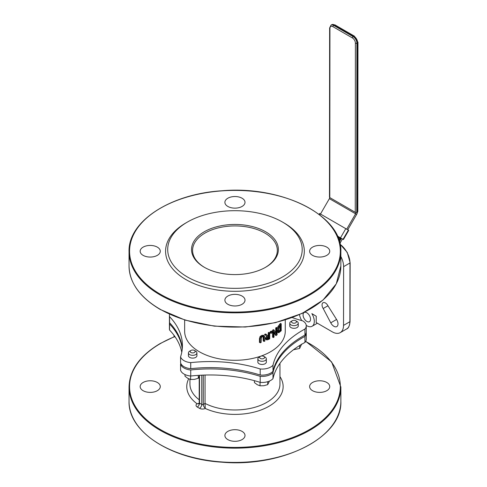 <?xml version="1.0" encoding="UTF-8"?>
<svg xmlns="http://www.w3.org/2000/svg" width="487" height="487" viewBox="0 0 487 487"><rect width="100%" height="100%" fill="white"/><g stroke="black" fill="none" stroke-linecap="round" stroke-linejoin="round"><path stroke-width="0.73" d="M262.596 335.805L260.862 336.974L260.222 339.031L260.222 342.805L261.105 342.513L261.385 337.418L262.596 336.493L263.765 336.541L264.033 341.436L264.855 341.101L264.855 337.327L264.264 335.72L262.596 335.805L261.829 335.36L263.504 335.281L264.277 335.726L263.504 335.281M260.222 342.805L259.443 342.355L259.443 338.581L260.082 336.529L261.829 335.36M260.862 336.974L260.082 336.529M264.033 341.436L263.272 340.991L263.004 336.103M273.323 330.655L273.323 337.57L274.017 337.114L274.017 331.635L276.153 335.561L277.103 334.8L277.103 327.885L276.488 328.384L276.488 334.35L274.151 330.101L273.323 330.655L272.574 330.216L273.402 329.669L274.151 330.101M276.153 335.561L275.399 335.123L274.017 332.56M273.323 337.57L272.574 337.138L272.574 330.216M277.103 327.885L276.342 327.447L275.727 327.946L276.488 328.384M275.727 332.944L275.727 327.946M278.753 326.984L277.803 330.746L278.747 332.804L281.224 330.728L281.224 323.806L278.753 326.984L277.986 326.534L280.433 323.35L281.224 323.806M277.103 329.34L277.986 326.534M277.103 331.203L277.669 332.262L278.747 332.804M278.893 331.702L278.454 330.174L279.088 327.361L280.695 325.219L280.695 330.545L279.142 331.763L278.704 331.507M278.369 331.312L279.909 330.089L279.909 326.107M280.695 330.545L279.909 330.089M265.263 334.879L267.369 336.578L266.152 338.903L266.821 339.932L268.288 339.555L269.719 338.824L269.719 332.767L268.988 333.151L268.988 335.561L268.13 335.987L266.298 334.435L265.263 334.879L264.508 334.441L265.543 333.997L266.298 334.435M266.152 338.903L265.397 338.471L265.817 339.396L266.821 339.932M267.113 338.976L267.296 337.369L268.988 336.231L268.988 338.508L267.211 339.062M268.988 338.508L268.24 338.069L268.24 336.608M266.584 338.672L268.24 338.069M269.719 332.767L268.97 332.335L268.24 332.718L268.988 333.151M267.369 336.578L264.508 334.441M265.397 338.471L266.614 336.14M268.988 335.561L268.24 335.123L268.24 332.718M267.533 335.476L268.24 335.123M272.008 331.477L271.052 332.037L270.303 331.598L271.259 331.044L272.008 331.477L272.008 332.798L271.052 333.358L270.303 332.925L270.303 331.598M271.052 332.037L271.052 333.358M285.26 319.965L285.26 331.239A50.307 29.043 180 0 1 234.953 360.283A50.307 29.043 180 0 1 184.646 331.239L184.646 319.965M340.857 256.515A15.888 9.174 60 0 1 343.621 266.645L343.524 325.395A15.888 9.174 60 0 1 340.236 332.639A15.888 9.174 60 0 1 332.274 331.842L316.173 322.516L316.264 316.252L311.857 313.616A10.592 6.112 60 0 1 312.106 326.26A10.592 6.112 60 0 1 306.238 325.383M204.625 267.46A42.363 24.46 180 0 1 192.59 250.385A42.363 24.46 180 0 1 234.953 225.925A42.363 24.46 180 0 1 277.316 250.385A42.363 24.46 180 0 1 265.275 267.46M204.248 267.247A43.422 25.068 0 0 0 265.659 267.247A43.422 25.068 0 0 0 265.652 231.794A43.422 25.068 0 0 0 204.248 231.794A43.422 25.068 0 0 0 204.248 267.247L204.248 267.247M187.398 276.975A67.249 38.826 0 0 0 282.503 276.975A67.249 38.826 0 0 0 282.509 222.066A67.249 38.826 0 0 0 187.398 222.066A67.249 38.826 0 0 0 187.398 276.975M187.398 222.066L185.9 222.93A69.367 40.05 0 0 0 185.9 279.568A69.367 40.05 0 0 0 284 279.568A69.367 40.05 0 0 0 284.006 222.93L282.509 222.066M157.338 247.14A10.063 5.807 0 0 0 146.374 245.88A10.063 5.807 0 0 0 140.165 251.249A10.063 5.807 0 0 0 150.227 257.057A10.063 5.807 0 0 0 160.284 251.249A10.063 5.807 0 0 0 157.338 247.14M242.063 296.059A10.063 5.807 0 0 0 231.1 294.799A10.063 5.807 0 0 0 224.891 300.162A10.063 5.807 0 0 0 234.953 305.976A10.063 5.807 0 0 0 245.01 300.162A10.063 5.807 0 0 0 242.063 296.059M326.789 247.14A10.063 5.807 0 0 0 315.826 245.88A10.063 5.807 0 0 0 309.616 251.249A10.063 5.807 0 0 0 319.679 257.057A10.063 5.807 0 0 0 329.742 251.249A10.063 5.807 0 0 0 326.789 247.14M242.063 198.227A10.063 5.807 0 0 0 231.1 196.967A10.063 5.807 0 0 0 224.891 202.33A10.063 5.807 0 0 0 234.953 208.144A10.063 5.807 0 0 0 245.01 202.33A10.063 5.807 0 0 0 242.063 198.227M301.782 320.598A10.592 6.112 60 0 1 299.481 314.626M306.81 312.764A5.296 3.056 -120 0 0 304.162 312.502A5.296 3.056 -120 0 0 304.162 318.62A5.296 3.056 -120 0 0 309.458 321.676A5.296 3.056 -120 0 0 310.268 317.433A5.296 3.056 -120 0 0 306.81 312.764M327.964 305.793A4.767 2.752 -120 0 0 323.027 302.731A4.767 2.752 -120 0 0 323.198 308.514L330.758 322.826A5.826 3.36 -120 0 0 336.797 326.576A5.826 3.36 -120 0 0 336.602 319.527L327.964 305.793M330.758 322.826L336.566 319.472M323.198 308.514L327.952 305.769M292.243 317.579A103.755 59.901 0 0 0 302.683 320.842A12.224 7.055 180 0 1 306.262 325.833A12.224 7.055 180 0 1 304.929 329.035A103.755 59.901 0 0 0 273 365.213A12.224 7.055 180 0 1 260.198 368.982A103.755 59.901 0 0 0 190.734 362.632A12.224 7.055 180 0 1 180.58 356.764A103.755 59.901 0 0 0 182.418 345.526A103.755 59.901 0 0 0 169.573 316.66A12.224 7.055 180 0 1 169.427 315.558A12.224 7.055 180 0 1 169.628 314.273M188.439 355.303A4.28 2.472 0 0 0 188.396 355.644A4.28 2.472 0 0 0 192.675 358.115A4.28 2.472 0 0 0 196.949 355.644A4.28 2.472 0 0 0 196.912 355.303M257.86 361.652A4.28 2.472 0 0 0 257.818 361.993A4.28 2.472 0 0 0 262.097 364.465A4.28 2.472 0 0 0 266.371 361.993A4.28 2.472 0 0 0 266.334 361.652M289.771 325.493A4.28 2.472 0 0 0 289.728 325.84A4.28 2.472 0 0 0 294.008 328.305A4.28 2.472 0 0 0 298.281 325.84A4.28 2.472 0 0 0 298.239 325.493M169.573 316.66L169.573 322.711A12.224 7.055 180 0 1 169.427 321.609L169.427 315.558M180.58 356.764L180.58 362.815A12.224 7.055 180 0 0 190.734 368.683L190.734 362.632M182.284 348.558A103.755 59.901 0 0 0 169.573 322.711M260.198 368.982L260.198 375.033A103.755 59.901 0 0 0 190.734 368.683M273 365.213L273 371.271A12.224 7.055 180 0 1 260.198 375.033M304.929 329.035L304.929 335.093A103.755 59.901 0 0 0 273 371.271M306.262 325.833L306.262 331.884A12.224 7.055 180 0 1 304.929 335.093M203.268 375.106L203.268 404.441A1.059 0.609 180 0 1 201.77 404.441A3.178 1.832 -60 0 1 199.524 408.331A4.237 2.447 0 0 0 205.234 408.477L205.051 403.413L203.268 404.441A3.178 1.832 -120 0 0 205.21 408.136M199.031 403.486L197.022 403.741A4.237 2.447 0 0 0 197.278 407.035L199.524 408.331M205.051 375.045L205.051 403.413A45.011 25.988 180 0 0 253.392 407.692A45.011 25.988 180 0 0 279.964 383.987L279.964 363.363M242.063 439.603A10.063 5.807 180 0 1 231.1 440.863A10.063 5.807 180 0 1 224.891 435.494A10.063 5.807 180 0 1 234.953 429.686A10.063 5.807 180 0 1 245.01 435.494A10.063 5.807 180 0 1 242.063 439.603M326.789 390.69A10.063 5.807 180 0 1 315.826 391.95A10.063 5.807 180 0 1 309.616 386.581A10.063 5.807 180 0 1 319.679 380.773A10.063 5.807 180 0 1 329.742 386.581A10.063 5.807 180 0 1 326.789 390.69M157.338 390.69A10.063 5.807 180 0 1 146.374 391.95A10.063 5.807 180 0 1 140.165 386.581A10.063 5.807 180 0 1 150.227 380.773A10.063 5.807 180 0 1 160.284 386.581A10.063 5.807 180 0 1 157.338 390.69M180.793 363.436A103.755 59.901 180 0 1 180.58 364.118L180.58 370.169A12.224 7.055 0 0 0 190.734 376.031A103.755 59.901 180 0 1 260.198 382.386A12.224 7.055 0 0 0 273 378.618A103.755 59.901 180 0 1 304.929 342.44A12.224 7.055 0 0 0 306.262 339.238L306.262 333.181A12.224 7.055 0 0 0 306.213 332.536M169.476 322.26A12.224 7.055 0 0 0 169.427 322.905L169.427 328.962A12.224 7.055 0 0 0 169.573 330.064A103.755 59.901 180 0 1 181.767 352.229M304.929 342.44L304.929 336.389A12.224 7.055 0 0 0 306.262 333.181M273 378.618L273 372.567A103.755 59.901 180 0 1 304.929 336.389M260.198 382.386L260.198 376.329A12.224 7.055 0 0 0 273 372.567M190.734 376.031L190.734 369.98A103.755 59.901 180 0 1 260.198 376.329M180.58 364.118A12.224 7.055 0 0 0 190.734 369.98M169.573 330.064L169.573 324.007A103.755 59.901 180 0 1 182.223 349.203M169.427 322.905A12.224 7.055 0 0 0 169.573 324.007M329.48 197.156A1.059 0.615 0 0 0 329.79 197.588L329.936 28.404A1.059 0.615 180 0 1 329.626 27.966L329.48 197.156M329.936 28.404A4.237 2.447 60 0 1 332.938 26.675L352.405 37.943A4.237 2.447 60 0 1 355.4 43.13L355.254 212.32A1.059 0.615 0 0 0 356.752 212.32L356.898 43.13A5.296 3.056 -120 0 0 353.154 36.647L333.686 25.379A5.296 3.056 -120 0 0 331.032 25.117L329.626 27.966M356.642 214.42L329.376 198.647L320.483 214.024L319.551 213.489L348.735 230.369L347.755 229.797L356.642 214.42A4.237 2.441 120 0 0 357.501 211.888L356.752 212.32M357.501 211.888A1.059 0.615 0 0 0 357.811 211.455L357.957 42.266A1.059 0.615 180 0 1 357.647 42.698L357.501 211.888M355.254 212.32L329.79 197.588M347.432 229.614L346.695 229.188L355.583 213.805A2.118 1.224 120 0 0 356.015 212.502M329.376 198.647A2.118 1.224 120 0 0 329.772 197.582M339.889 243.397L342.452 238.971M341.393 238.356L339.457 241.71M338.989 240.182L340.346 238.977A2.118 1.224 120 0 0 341.016 238.143M338.757 239.494L340.151 238.253A1.059 0.609 120 0 0 340.492 237.833L337.363 236.025M348.735 230.369L343.432 239.537L343.043 239.312L340.492 237.833L345.788 228.665M346.318 228.969L320.86 214.243M260.338 356.405L259.102 357.117A4.237 2.447 0 0 0 258.664 357.415A4.237 2.447 0 0 0 257.86 358.846A4.237 2.447 0 0 0 260.788 361.171A4.237 2.447 0 0 0 265.531 360.277A4.237 2.447 0 0 0 266.334 358.846A4.237 2.447 0 0 0 265.092 357.117L263.857 356.405A2.49 1.437 180 0 1 264.112 358.262A2.49 1.437 180 0 1 260.636 358.584A2.49 1.437 180 0 1 260.076 356.575A2.49 1.437 180 0 1 260.338 356.405A2.49 1.437 180 0 1 263.857 356.405M292.243 320.75L291.007 321.463A4.237 2.447 0 0 0 291.007 321.463A4.237 2.447 0 0 0 289.771 323.191A4.237 2.447 0 0 0 292.383 325.45A4.237 2.447 0 0 0 296.997 324.926A4.237 2.447 0 0 0 298.239 323.191A4.237 2.447 0 0 0 297.003 321.463L295.767 320.75A2.49 1.437 180 0 1 295.761 322.784A2.49 1.437 180 0 1 292.243 322.784A2.49 1.437 180 0 1 292.243 320.75A2.49 1.437 180 0 1 292.249 320.75A2.49 1.437 180 0 1 295.767 320.75M190.916 350.451L189.68 351.17A4.237 2.447 0 0 0 188.901 351.784A4.237 2.447 0 0 0 188.439 352.898A4.237 2.447 0 0 0 191.683 355.273A4.237 2.447 0 0 0 196.45 354.006A4.237 2.447 0 0 0 196.912 352.898A4.237 2.447 0 0 0 195.671 351.17L194.435 350.451A2.49 1.437 180 0 1 194.891 352.119A2.49 1.437 180 0 1 191.543 352.752A2.49 1.437 180 0 1 190.454 350.817A2.49 1.437 180 0 1 190.916 350.451A2.49 1.437 180 0 1 194.435 350.451M293.515 349.733L299.627 348.467L301.684 344.035M299.627 348.467L299.627 345.533M254.415 380.682L254.415 382.569L257.227 384.693L260.04 385.814L263.875 385.722L267.716 384.627L269.488 381.041M267.716 384.627L267.716 381.686M260.04 385.814L260.04 382.332M184.993 374.564L184.993 376.22L187.805 378.344L190.618 379.464L194.453 379.373L198.294 378.277L199.859 375.27M198.294 378.277L198.294 375.367M190.618 379.464L190.618 376.025M173.999 335.293L173.999 336.14L175.46 337.363M260.222 339.031L259.443 338.581M264.033 337.655L263.272 337.217M277.803 330.746L277.103 330.338M280.299 324.866L279.514 324.415M280.281 331.008L279.495 330.551M268.246 338.879L267.497 338.441M340.109 244.364A15.888 9.174 60 0 1 349.983 262.968A0.53 0.304 0.1 0 0 350.141 262.755L347.249 252.412L340.054 244.115M343.621 266.645L349.983 262.968L349.891 321.718A0.53 0.304 0.1 0 0 349.891 321.286M343.524 325.395L349.891 321.718A15.888 9.174 60 0 1 346.598 328.969C348.4 328.457 349.544 325.967 350.043 321.499L350.141 262.755M160.065 309.184A105.91 61.143 180 0 1 129.043 265.951C129.499 282.892 139.879 297.387 160.174 309.428L185.127 320.111L214.359 326.15L245.363 327.021L275.465 322.656L302.092 313.427L322.96 300.114L336.274 283.83L340.857 265.951A105.91 61.143 180 0 1 275.478 322.443A105.91 61.143 180 0 1 160.065 309.184M340.857 251.682C342.659 215.844 282.466 185.316 221.78 190.788C170.316 193.899 128.002 221.482 129.043 251.682A105.91 61.143 0 0 0 160.065 294.915A105.91 61.143 0 0 0 275.478 308.174A105.91 61.143 0 0 0 340.857 251.682L340.857 265.951M160.436 294.27A105.381 60.838 180 0 1 207.675 192.481A105.381 60.838 180 0 1 336.736 266.998A105.381 60.838 180 0 1 160.436 294.27M205.234 408.477A48.189 27.82 0 0 0 263.564 408.964A48.189 27.82 0 0 0 279.964 376.646M199.213 399.784A45.011 25.988 180 0 1 189.942 383.987L189.942 379.282M188.688 378.801A48.189 27.82 0 0 0 197.022 403.741M198.836 403.753A3.178 1.832 60 0 1 197.576 403.729M201.77 375.167L201.77 404.441L199.524 403.145A3.178 1.832 -60 0 1 197.278 407.035M199.524 376.11L199.524 403.145A1.059 0.609 180 0 1 199.213 402.712L199.213 376.792M305.641 341.46A105.381 60.838 180 0 1 311.911 428.14A105.381 60.838 180 0 1 161.69 430.313A105.381 60.838 180 0 1 160.436 343.56A105.381 60.838 180 0 1 174.632 336.694M174.516 336.602L160.174 343.536C139.879 355.577 129.499 370.071 129.043 387.013A105.91 61.143 0 0 0 234.953 448.156A105.91 61.143 0 0 0 340.857 387.013L331.647 361.957L305.714 341.332M340.857 387.013L340.857 401.282A105.91 61.143 180 0 1 234.953 462.425A105.91 61.143 180 0 1 129.043 401.282L129.043 387.013M332.938 26.675A1.059 0.609 -60 0 1 333.686 25.379L334.435 24.947L353.903 36.215L353.154 36.647A1.059 0.609 -60 0 0 352.405 37.943M355.4 43.13A1.059 0.615 0 0 0 356.898 43.13L357.647 42.698A5.296 3.056 60 0 0 353.903 36.215A1.059 0.609 120 0 1 354.433 36.16L357.957 42.266M331.032 25.117L331.781 24.685A5.296 3.056 60 0 1 334.435 24.947A1.059 0.609 120 0 1 334.965 24.898L354.433 36.16M340.346 238.977L340.151 238.253L337.728 236.846M343.098 239.342L348.4 230.174M348.345 230.144L343.043 239.312M320.33 213.939L319.77 214.907M340.236 332.639L346.598 328.969M129.043 251.682L129.043 265.951M312.106 326.26L317.384 323.216M198.866 403.735L199.213 402.712M340.857 401.282C342.659 437.119 282.466 467.648 221.78 462.175C170.316 459.064 128.002 431.482 129.043 401.282M331.781 24.685L334.965 24.898M319.551 213.489L319.052 214.353M257.86 358.846L257.86 362.334M266.334 358.846L266.334 362.334M289.771 323.191L289.771 326.18M298.239 323.191L298.239 326.18M188.439 352.898L188.439 355.991M196.912 352.898L196.912 355.991"/></g></svg>
